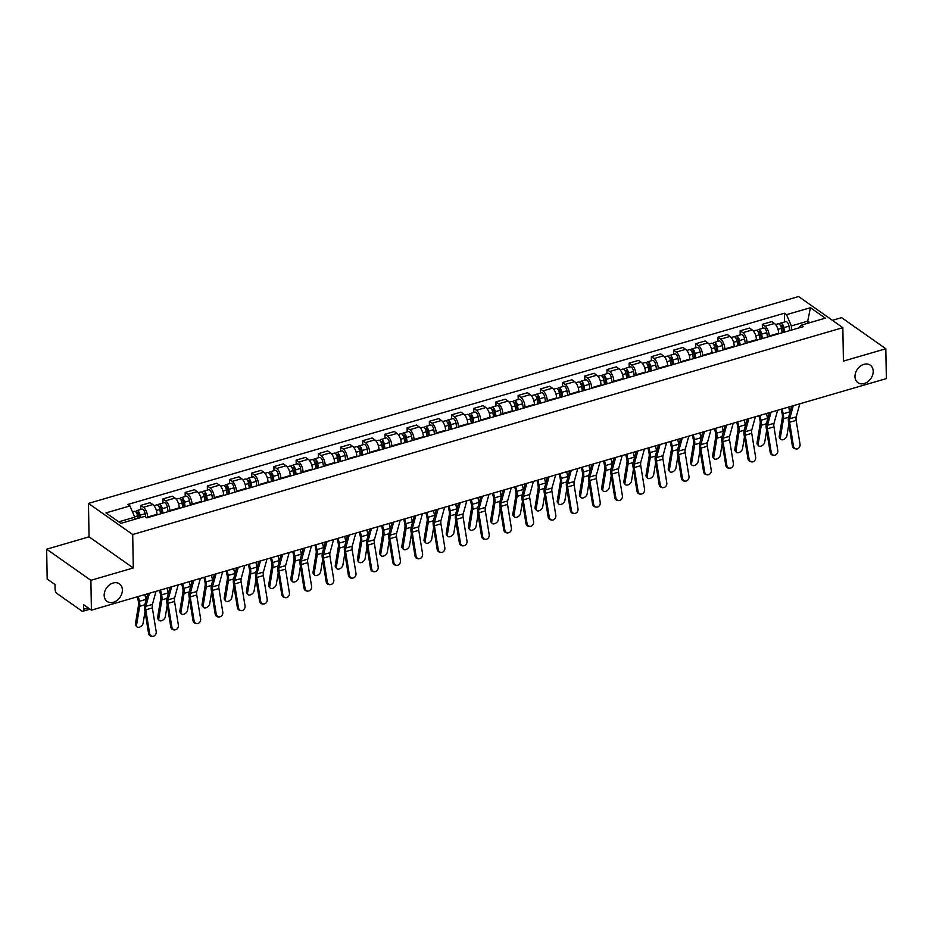 <?xml version="1.0" encoding="UTF-8"?>
<svg xmlns="http://www.w3.org/2000/svg" width="933" height="933" viewBox="0 0 933 933"><rect width="100%" height="100%" fill="white"/><g stroke="black" fill="none" stroke-linecap="round" stroke-linejoin="round"><path stroke-width="1.4" d="M122.375 589.983A10.729 8.187 -54.9 0 1 117.01 600.42A10.729 8.187 -54.9 0 1 107.097 601.412A10.729 8.187 -54.9 0 1 104.169 595.289A10.729 8.187 -54.9 0 1 109.534 584.851A10.729 8.187 -54.9 0 1 119.447 583.86A10.729 8.187 -54.9 0 1 122.375 589.983M873.206 371.276A10.729 8.187 -54.9 0 1 867.83 381.714A10.729 8.187 -54.9 0 1 857.928 382.705A10.729 8.187 -54.9 0 1 854.99 376.582A10.729 8.187 -54.9 0 1 860.366 366.144A10.729 8.187 -54.9 0 1 870.267 365.153A10.729 8.187 -54.9 0 1 873.206 371.276M46.65 549.199L90.886 580.314L91.411 610.159L886.35 378.6L885.825 348.755L843.42 361.106L842.837 327.67L798.601 296.542L88.472 503.4L89.055 536.837L46.65 549.199L47.175 579.043L55 584.548L55.082 589.201A3.347 1.563 -106.2 0 0 56.901 593.446L81.941 611.057A3.347 1.563 -106.2 0 0 82.827 611.278A3.347 1.563 -106.2 0 0 83.655 609.296L88.273 607.954M885.825 348.755L841.589 317.64L832.388 320.322M90.886 580.314L133.291 567.964L132.708 534.516L842.837 327.67M91.411 610.159L83.573 604.654L83.655 609.296M778.623 333.827L778.612 333.244A7.709 3.592 -106.2 0 0 774.425 323.483L771.731 321.593L762.331 324.322L765.037 326.223A7.709 3.592 73.8 0 1 769.224 335.985L769.235 336.568M762.401 328.404L762.331 324.322M756.43 340.288L756.418 339.717A7.709 3.592 -106.2 0 0 752.22 329.955L749.526 328.054L740.137 330.795L742.831 332.684A7.709 3.592 73.8 0 1 747.018 342.446L747.03 343.029M740.207 334.877L740.137 330.795M734.224 346.761L734.213 346.178A7.709 3.592 -106.2 0 0 730.026 336.416L727.332 334.515L717.932 337.256L720.638 339.157A7.709 3.592 73.8 0 1 724.824 348.919L724.836 349.502M718.002 341.338L717.932 337.256M712.019 353.222L712.019 352.651A7.709 3.592 -106.2 0 0 707.82 342.889L705.126 340.988L695.738 343.729L698.432 345.618A7.709 3.592 73.8 0 1 702.619 355.38L702.631 355.963M695.808 347.811L695.738 343.729M689.825 359.695L689.814 359.112A7.709 3.592 -106.2 0 0 685.627 349.35L682.921 347.449L673.533 350.19L676.227 352.091A7.709 3.592 73.8 0 1 680.425 361.852L680.437 362.436M673.603 354.272L673.533 350.19M667.62 366.156L667.608 365.584A7.709 3.592 -106.2 0 0 663.421 355.823L660.727 353.922L651.327 356.663L654.033 358.552A7.709 3.592 73.8 0 1 658.22 368.313L658.231 368.897M651.409 360.744L651.327 356.663M645.426 372.629L645.414 372.045A7.709 3.592 -106.2 0 0 641.228 362.284L638.522 360.383L629.134 363.124L631.828 365.025A7.709 3.592 73.8 0 1 636.026 374.786L636.026 375.358M629.204 367.205L629.134 363.124M623.221 379.09L623.209 378.518A7.709 3.592 -106.2 0 0 619.022 368.757L616.328 366.856L606.928 369.585L609.634 371.486A7.709 3.592 73.8 0 1 613.821 381.247L613.832 381.83M606.998 373.678L606.928 369.585M601.027 385.562L601.015 384.979A7.709 3.592 -106.2 0 0 596.817 375.218L594.123 373.317L584.734 376.057L587.428 377.958A7.709 3.592 73.8 0 1 591.615 387.72L591.627 388.291M584.804 380.139L584.734 376.057M578.822 392.023L578.81 391.452A7.709 3.592 -106.2 0 0 574.623 381.69L571.929 379.789L562.529 382.518L565.235 384.419A7.709 3.592 73.8 0 1 569.422 394.181L569.433 394.764M562.599 386.612L562.529 382.518M556.628 398.496L556.616 397.913A7.709 3.592 -106.2 0 0 552.418 388.151L549.724 386.25L540.335 388.991L543.029 390.892A7.709 3.592 73.8 0 1 547.216 400.654L547.228 401.225M540.405 393.073L540.335 388.991M534.422 404.957L534.411 404.386A7.709 3.592 -106.2 0 0 530.224 394.624L527.518 392.723L518.13 395.452L520.824 397.353A7.709 3.592 73.8 0 1 525.022 407.115L525.034 407.698M518.2 399.546L518.13 395.452M512.217 411.43L512.217 410.847A7.709 3.592 -106.2 0 0 508.019 401.085L505.324 399.184L495.936 401.925L498.63 403.826A7.709 3.592 73.8 0 1 502.817 413.587L502.829 414.159M496.006 406.007L495.936 401.925M490.023 417.891L490.012 417.319A7.709 3.592 -106.2 0 0 485.825 407.558L483.119 405.657L473.731 408.386L476.425 410.287A7.709 3.592 73.8 0 1 480.623 420.048L480.623 420.631M473.801 412.479L473.731 408.386M467.818 424.363L467.806 423.78A7.709 3.592 -106.2 0 0 463.619 414.019L460.925 412.118L451.525 414.858L454.231 416.759A7.709 3.592 73.8 0 1 458.418 426.521L458.43 427.092M451.595 418.94L451.525 414.858M445.624 430.824L445.612 430.253A7.709 3.592 -106.2 0 0 441.426 420.491L438.72 418.59L429.332 421.319L432.026 423.22A7.709 3.592 73.8 0 1 436.212 432.982L436.224 433.565M429.402 425.413L429.332 421.319M423.419 437.297L423.407 436.714A7.709 3.592 -106.2 0 0 419.22 426.952L416.526 425.051L407.126 427.792L409.832 429.693A7.709 3.592 73.8 0 1 414.019 439.455L414.03 440.026M407.196 431.874L407.126 427.792M401.225 443.758L401.213 443.187A7.709 3.592 -106.2 0 0 397.015 433.413L394.321 431.524L384.932 434.253L387.627 436.154A7.709 3.592 73.8 0 1 391.813 445.916L391.825 446.499M385.002 438.347L384.932 434.253M379.02 450.231L379.008 449.648A7.709 3.592 -106.2 0 0 374.821 439.886L372.115 437.985L362.727 440.726L365.421 442.627A7.709 3.592 73.8 0 1 369.62 452.388L369.631 452.96M362.797 444.808L362.727 440.726M356.814 456.692L356.814 456.12A7.709 3.592 -106.2 0 0 352.616 446.347L349.922 444.458L340.533 447.187L343.227 449.088A7.709 3.592 73.8 0 1 347.414 458.849L347.426 459.433M340.603 451.269L340.533 447.187M334.62 463.165L334.609 462.581A7.709 3.592 -106.2 0 0 330.422 452.82L327.716 450.919L318.328 453.66L321.022 455.561A7.709 3.592 73.8 0 1 325.22 465.322L325.232 465.894M318.398 457.741L318.328 453.66M312.415 469.626L312.403 469.042A7.709 3.592 -106.2 0 0 308.217 459.281L305.523 457.392L296.123 460.121L298.828 462.022A7.709 3.592 73.8 0 1 303.015 471.783L303.027 472.366M296.204 464.202L296.123 460.121M290.221 476.098L290.21 475.515A7.709 3.592 -106.2 0 0 286.023 465.754L283.317 463.853L273.929 466.593L276.623 468.483A7.709 3.592 73.8 0 1 280.821 478.256L280.821 478.827M273.999 470.675L273.929 466.593M268.016 482.559L268.004 481.976A7.709 3.592 -106.2 0 0 263.817 472.215L261.123 470.325L251.723 473.054L254.429 474.955A7.709 3.592 73.8 0 1 258.616 484.717L258.628 485.3M251.793 477.136L251.723 473.054M245.822 489.032L245.811 488.449A7.709 3.592 -106.2 0 0 241.612 478.687L238.918 476.786L229.53 479.527L232.224 481.416A7.709 3.592 73.8 0 1 236.411 491.19L236.422 491.761M229.6 483.609L229.53 479.527M223.617 495.493L223.605 494.91A7.709 3.592 -106.2 0 0 219.418 485.148L216.724 483.259L207.324 485.988L210.03 487.889A7.709 3.592 73.8 0 1 214.217 497.651L214.228 498.234M207.394 490.07L207.324 485.988M201.411 501.966L201.411 501.383A7.709 3.592 -106.2 0 0 197.213 491.621L194.519 489.72L185.131 492.461L187.825 494.35A7.709 3.592 73.8 0 1 192.011 504.112L192.023 504.695M185.201 496.543L185.131 492.461M179.218 508.427L179.206 507.844A7.709 3.592 -106.2 0 0 175.019 498.082L172.313 496.193L162.925 498.922L165.619 500.823A7.709 3.592 73.8 0 1 169.818 510.584L169.829 511.167M162.995 503.004L162.925 498.922M157.012 514.899L157.001 514.316A7.709 3.592 -106.2 0 0 152.814 504.555L150.12 502.654L140.72 505.394L143.425 507.284A7.709 3.592 73.8 0 1 147.612 517.045L147.624 517.628M140.801 509.476L140.72 505.394M807.768 323.273L807.721 321.15L791.359 325.92L791.429 330.095M791.359 325.92L786.531 314.666L810.439 307.703L825.308 318.165L801.4 325.127L798.566 328.019M786.531 314.666L784.455 313.208L127.833 504.473L129.92 505.931L106.012 512.893L120.87 523.355L144.778 516.392L146.854 517.85L803.476 326.585L801.4 325.127M88.472 503.4L132.708 534.516M89.055 536.837L133.291 567.964M134.784 519.308L134.749 517.185L118.724 521.85M809.867 322.655L807.721 321.15L810.439 307.703M784.606 321.943L784.455 313.208M129.92 505.931L134.749 517.185M793.47 446.126A3.86 3.3 103.2 0 0 800.024 444.213L796.152 420.386L789.61 422.299L793.47 446.126L792.374 445.869A3.86 3.3 -76.8 0 0 794.764 448.668L795.861 448.925M793.26 405.715L789.68 418.777A6.204 2.892 -106.2 0 0 789.61 422.299M799.803 403.814L796.222 416.876A6.204 2.892 -106.2 0 0 796.152 420.386M791.65 406.193L788.595 417.284A8.374 3.907 -106.2 0 0 788.513 422.031L792.374 445.869M780.699 439.245L779.591 437.95A3.86 2.379 -40.7 0 1 779.242 436.387L780.35 437.694A3.86 2.379 139.3 0 0 780.699 439.245A3.86 2.379 139.3 0 0 784.187 439.233A3.86 2.379 139.3 0 0 786.904 435.781L788.84 424.06M783.568 332.393L782.764 327.39A2.006 0.933 -106.2 0 0 781.189 325.209A2.006 0.933 -106.2 0 0 780.711 325.99M784.571 332.09L783.86 327.646A4.187 1.959 -106.2 0 0 780.571 323.11A4.187 1.959 -106.2 0 0 779.638 324.416M789.703 330.597L788.991 326.165A4.187 1.959 -106.2 0 0 785.703 321.617L780.571 323.11M782.157 332.801L781.446 328.358A4.187 1.959 -106.2 0 0 778.157 323.821L775.58 324.567M781.154 409.249L782.169 413.774A6.204 2.892 73.8 0 1 782.355 417.483L779.242 436.387M782.134 408.957L783.219 413.774A8.374 3.907 73.8 0 1 783.475 418.777L780.35 437.694M788.688 407.056L789.761 411.873A8.374 3.907 73.8 0 1 789.901 412.549M771.276 452.587A3.86 3.3 103.2 0 0 777.819 450.686L773.958 426.859L767.404 428.76L771.276 452.587L770.18 452.33A3.86 3.3 -76.8 0 0 772.571 455.129L773.667 455.386M771.055 412.188L767.474 425.25A6.204 2.892 -106.2 0 0 767.404 428.76M777.609 410.275L774.017 423.337A6.204 2.892 -106.2 0 0 773.958 426.859M769.445 412.654L766.401 423.745A8.374 3.907 -106.2 0 0 766.308 428.504L770.18 452.33M749.071 459.059A3.86 3.3 103.2 0 0 755.625 457.147L751.753 433.32L745.21 435.233L749.071 459.059L747.974 458.803A3.86 3.3 -76.8 0 0 750.365 461.602L751.462 461.858M748.861 418.649L745.269 431.711A6.204 2.892 -106.2 0 0 745.21 435.233M755.403 416.748L751.823 429.81A6.204 2.892 -106.2 0 0 751.753 433.32M747.24 419.127L744.196 430.218A8.374 3.907 -106.2 0 0 744.102 434.965L747.974 458.803M758.506 445.717L757.386 444.411A3.86 2.379 -40.7 0 1 757.036 442.86L758.156 444.155A3.86 2.379 139.3 0 0 758.506 445.717A3.86 2.379 139.3 0 0 761.993 445.706A3.86 2.379 139.3 0 0 764.698 442.254L766.634 430.533M761.363 338.854L760.558 333.851A2.006 0.933 -106.2 0 0 758.984 331.67A2.006 0.933 -106.2 0 0 758.506 332.451M762.378 338.562L761.666 334.119A4.187 1.959 -106.2 0 0 758.377 329.582A4.187 1.959 -106.2 0 0 757.444 330.877M767.497 337.07L766.786 332.626A4.187 1.959 -106.2 0 0 763.497 328.089L758.377 329.582M759.952 339.262L759.24 334.819A4.187 1.959 -106.2 0 0 755.952 330.282L753.374 331.04M758.949 415.71L759.963 420.247A6.204 2.892 73.8 0 1 760.162 423.944L757.036 442.86M759.94 415.43L761.013 420.247A8.374 3.907 73.8 0 1 761.281 425.25L758.156 444.155M766.483 413.517L767.556 418.334A8.374 3.907 73.8 0 1 767.696 419.022M736.3 452.178L735.181 450.884A3.86 2.379 -40.7 0 1 734.842 449.321L735.95 450.627A3.86 2.379 139.3 0 0 736.3 452.178A3.86 2.379 139.3 0 0 739.787 452.167A3.86 2.379 139.3 0 0 742.505 448.715L744.441 436.994M739.169 345.327L738.365 340.323A2.006 0.933 -106.2 0 0 736.79 338.143A2.006 0.933 -106.2 0 0 736.312 338.924M740.172 345.023L739.461 340.58A4.187 1.959 -106.2 0 0 736.172 336.043A4.187 1.959 -106.2 0 0 735.239 337.349M745.304 343.531L744.592 339.087A4.187 1.959 -106.2 0 0 741.303 334.55L736.172 336.043M737.758 345.735L737.047 341.291A4.187 1.959 -106.2 0 0 733.758 336.755L731.18 337.501M736.755 422.183L737.77 426.708A6.204 2.892 73.8 0 1 737.956 430.416L734.842 449.321M737.735 421.891L738.819 426.708A8.374 3.907 73.8 0 1 739.076 431.711L735.95 450.627M744.277 419.99L745.362 424.807A8.374 3.907 73.8 0 1 745.502 425.483M726.877 465.52A3.86 3.3 103.2 0 0 733.42 463.619L729.548 439.793L723.005 441.694L726.877 465.52L725.781 465.264A3.86 3.3 -76.8 0 0 728.16 468.063L729.268 468.319M726.655 425.121L723.075 438.183A6.204 2.892 -106.2 0 0 723.005 441.694M733.21 423.209L729.618 436.271A6.204 2.892 -106.2 0 0 729.548 439.793M725.046 425.588L722.002 436.679A8.374 3.907 -106.2 0 0 721.909 441.437L725.781 465.264M704.672 471.993A3.86 3.3 103.2 0 0 711.226 470.08L707.354 446.254L700.811 448.167L704.672 471.993L703.575 471.736A3.86 3.3 -76.8 0 0 705.966 474.524L707.062 474.792M704.462 431.582L700.87 444.644A6.204 2.892 -106.2 0 0 700.811 448.167M711.004 429.681L707.424 442.732A6.204 2.892 -106.2 0 0 707.354 446.254M702.841 432.061L699.797 443.152A8.374 3.907 -106.2 0 0 699.703 447.898L703.575 471.736M682.478 478.454A3.86 3.3 103.2 0 0 689.02 476.553L685.149 452.727L678.606 454.628L682.478 478.454L681.37 478.197A3.86 3.3 -76.8 0 0 683.761 480.996L684.869 481.253M682.256 438.055L678.676 451.106A6.204 2.892 -106.2 0 0 678.606 454.628M688.811 436.143L685.219 449.205A6.204 2.892 -106.2 0 0 685.149 452.727M680.647 438.522L677.603 449.613A8.374 3.907 -106.2 0 0 677.51 454.371L681.37 478.197M714.107 458.651L712.987 457.345A3.86 2.379 -40.7 0 1 712.637 455.794L713.757 457.088A3.86 2.379 139.3 0 0 714.107 458.651A3.86 2.379 139.3 0 0 717.582 458.639A3.86 2.379 139.3 0 0 720.299 455.187L722.235 443.467M716.964 351.788L716.159 346.784A2.006 0.933 -106.2 0 0 714.585 344.604A2.006 0.933 -106.2 0 0 714.107 345.385M717.978 351.496L717.267 347.053A4.187 1.959 -106.2 0 0 713.978 342.516A4.187 1.959 -106.2 0 0 713.045 343.81M723.098 350.003L722.387 345.56A4.187 1.959 -106.2 0 0 719.098 341.023L713.978 342.516M715.553 352.196L714.841 347.752A4.187 1.959 -106.2 0 0 711.552 343.216L708.975 343.974M714.55 428.644L715.564 433.18A6.204 2.892 73.8 0 1 715.763 436.877L712.637 455.794M715.541 428.364L716.614 433.18A8.374 3.907 73.8 0 1 716.882 438.183L713.757 457.088M722.084 426.451L723.157 431.268A8.374 3.907 73.8 0 1 723.297 431.944M691.901 465.112L690.782 463.818A3.86 2.379 -40.7 0 1 690.432 462.255L691.551 463.561A3.86 2.379 139.3 0 0 691.901 465.112A3.86 2.379 139.3 0 0 695.388 465.101A3.86 2.379 139.3 0 0 698.106 461.648L700.03 449.928M694.77 358.26L693.965 353.245A2.006 0.933 -106.2 0 0 692.379 351.076A2.006 0.933 -106.2 0 0 691.913 351.858M695.773 357.957L695.062 353.514A4.187 1.959 -106.2 0 0 691.773 348.977A4.187 1.959 -106.2 0 0 690.84 350.283M700.893 356.464L700.182 352.021A4.187 1.959 -106.2 0 0 696.893 347.484L691.773 348.977M693.359 358.669L692.648 354.225A4.187 1.959 -106.2 0 0 689.359 349.688L686.77 350.435M692.356 435.116L693.371 439.641A6.204 2.892 73.8 0 1 693.557 443.35L690.432 462.255M693.336 434.825L694.409 439.641A8.374 3.907 73.8 0 1 694.677 444.644L691.551 463.561M699.878 432.924L700.963 437.74A8.374 3.907 73.8 0 1 701.103 438.417M669.707 471.585L668.588 470.279A3.86 2.379 -40.7 0 1 668.238 468.728L669.358 470.022A3.86 2.379 139.3 0 0 669.707 471.585A3.86 2.379 139.3 0 0 673.183 471.573A3.86 2.379 139.3 0 0 675.9 468.121L677.836 456.4M672.565 364.721L671.76 359.718A2.006 0.933 -106.2 0 0 670.186 357.537A2.006 0.933 -106.2 0 0 669.707 358.319M673.579 364.43L672.868 359.986A4.187 1.959 -106.2 0 0 669.579 355.45A4.187 1.959 -106.2 0 0 668.646 356.744M678.699 362.937L677.988 358.494A4.187 1.959 -106.2 0 0 674.699 353.957L669.579 355.45M671.154 365.13L670.442 360.686A4.187 1.959 -106.2 0 0 667.153 356.149L664.576 356.907M670.151 441.577L671.165 446.114A6.204 2.892 73.8 0 1 671.363 449.811L668.238 468.728M671.13 441.297L672.215 446.114A8.374 3.907 73.8 0 1 672.471 451.117L669.358 470.022M677.685 439.385L678.758 444.201A8.374 3.907 73.8 0 1 678.897 444.878M660.272 484.927A3.86 3.3 103.2 0 0 666.815 483.014L662.955 459.188L656.4 461.1L660.272 484.927L659.176 484.659A3.86 3.3 -76.8 0 0 661.567 487.458L662.663 487.726M660.063 444.516L656.47 457.578A6.204 2.892 -106.2 0 0 656.4 461.1M666.605 442.615L663.025 455.666A6.204 2.892 -106.2 0 0 662.955 459.188M658.441 444.994L655.398 456.085A8.374 3.907 -106.2 0 0 655.304 460.832L659.176 484.659M647.502 478.046L646.382 476.751A3.86 2.379 -40.7 0 1 646.033 475.189L647.152 476.495A3.86 2.379 139.3 0 0 647.502 478.046A3.86 2.379 139.3 0 0 650.989 478.034A3.86 2.379 139.3 0 0 653.695 474.582L655.631 462.861M650.359 371.194L649.566 366.179A2.006 0.933 -106.2 0 0 647.98 364.01A2.006 0.933 -106.2 0 0 647.502 364.791M651.374 370.891L650.663 366.447A4.187 1.959 -106.2 0 0 647.374 361.911A4.187 1.959 -106.2 0 0 646.441 363.217M656.494 369.398L655.782 364.955A4.187 1.959 -106.2 0 0 652.494 360.418L647.374 361.911M648.96 371.602L648.248 367.159A4.187 1.959 -106.2 0 0 644.96 362.622L642.37 363.369M647.945 448.05L648.96 452.575A6.204 2.892 73.8 0 1 649.158 456.284L646.033 475.189M648.936 447.758L650.009 452.575A8.374 3.907 73.8 0 1 650.278 457.578L647.152 476.495M655.479 445.857L656.564 450.674A8.374 3.907 73.8 0 1 656.692 451.35M638.079 491.388A3.86 3.3 103.2 0 0 644.621 489.487L640.749 465.66L634.207 467.561L638.079 491.388L636.971 491.131A3.86 3.3 -76.8 0 0 639.362 493.93L640.458 494.187M637.857 450.989L634.277 464.039A6.204 2.892 -106.2 0 0 634.207 467.561M644.4 449.076L640.819 462.138A6.204 2.892 -106.2 0 0 640.749 465.66M636.248 451.455L633.192 462.546A8.374 3.907 -106.2 0 0 633.11 467.305L636.971 491.131M625.297 484.519L624.189 483.212A3.86 2.379 -40.7 0 1 623.839 481.661L624.958 482.956A3.86 2.379 139.3 0 0 625.297 484.519A3.86 2.379 139.3 0 0 628.784 484.507A3.86 2.379 139.3 0 0 631.501 481.055L633.437 469.334M628.166 377.655L627.361 372.652A2.006 0.933 -106.2 0 0 625.786 370.471A2.006 0.933 -106.2 0 0 625.308 371.252M629.169 377.364L628.457 372.92A4.187 1.959 -106.2 0 0 625.168 368.383A4.187 1.959 -106.2 0 0 624.235 369.678M634.3 375.871L633.589 371.427A4.187 1.959 -106.2 0 0 630.3 366.891L625.168 368.383M626.754 378.063L626.043 373.62A4.187 1.959 -106.2 0 0 622.754 369.083L620.177 369.841M625.751 454.511L626.766 459.048A6.204 2.892 73.8 0 1 626.953 462.745L623.839 481.661M626.731 454.231L627.816 459.048A8.374 3.907 73.8 0 1 628.072 464.051L624.958 482.956M633.285 452.318L634.358 457.135A8.374 3.907 73.8 0 1 634.498 457.811M615.873 497.86A3.86 3.3 103.2 0 0 622.416 495.948L618.556 472.121L612.001 474.034L615.873 497.86L614.777 497.592A3.86 3.3 -76.8 0 0 617.168 500.391L618.264 500.659M615.663 457.45L612.071 470.512A6.204 2.892 -106.2 0 0 612.001 474.034M622.206 455.549L618.614 468.599A6.204 2.892 -106.2 0 0 618.556 472.121M614.042 457.928L610.998 469.019A8.374 3.907 -106.2 0 0 610.905 473.766L614.777 497.592M603.103 490.98L601.983 489.685A3.86 2.379 -40.7 0 1 601.633 488.122L602.753 489.428A3.86 2.379 139.3 0 0 603.103 490.98A3.86 2.379 139.3 0 0 606.59 490.968A3.86 2.379 139.3 0 0 609.296 487.516L611.232 475.795M605.96 384.116L605.167 379.113A2.006 0.933 -106.2 0 0 603.581 376.944A2.006 0.933 -106.2 0 0 603.103 377.725M606.975 383.825L606.263 379.381A4.187 1.959 -106.2 0 0 602.975 374.844A4.187 1.959 -106.2 0 0 602.042 376.151M612.095 382.332L611.383 377.888A4.187 1.959 -106.2 0 0 608.094 373.352L602.975 374.844M604.549 384.536L603.838 380.093A4.187 1.959 -106.2 0 0 600.549 375.556L597.971 376.302M603.546 460.984L604.561 465.509A6.204 2.892 73.8 0 1 604.759 469.217L601.633 488.122M604.537 460.692L605.61 465.509A8.374 3.907 73.8 0 1 605.879 470.512L602.753 489.428M611.08 458.791L612.165 463.608A8.374 3.907 73.8 0 1 612.293 464.284M593.668 504.321A3.86 3.3 103.2 0 0 600.222 502.421L596.35 478.594L589.808 480.495L593.668 504.321L592.572 504.065A3.86 3.3 -76.8 0 0 594.962 506.864L596.059 507.12M593.458 463.923L589.878 476.973A6.204 2.892 -106.2 0 0 589.808 480.495M600.001 462.01L596.42 475.072A6.204 2.892 -106.2 0 0 596.35 478.594M591.849 464.389L588.793 475.48A8.374 3.907 -106.2 0 0 588.7 480.238L592.572 504.065M580.897 497.452L579.79 496.146A3.86 2.379 -40.7 0 1 579.44 494.595L580.548 495.889A3.86 2.379 139.3 0 0 580.897 497.452A3.86 2.379 139.3 0 0 584.385 497.429A3.86 2.379 139.3 0 0 587.102 493.989L589.038 482.268M583.766 390.589L582.962 385.586A2.006 0.933 -106.2 0 0 581.387 383.405A2.006 0.933 -106.2 0 0 580.909 384.186M584.769 390.297L584.058 385.854A4.187 1.959 -106.2 0 0 580.769 381.317A4.187 1.959 -106.2 0 0 579.836 382.612M589.901 388.804L589.189 384.361A4.187 1.959 -106.2 0 0 585.901 379.824L580.769 381.317M582.355 390.997L581.644 386.554A4.187 1.959 -106.2 0 0 578.355 382.017L575.778 382.775M581.352 467.445L582.367 471.981A6.204 2.892 73.8 0 1 582.554 475.678L579.44 494.595M582.332 467.165L583.417 471.981A8.374 3.907 73.8 0 1 583.673 476.985L580.548 495.889M588.886 465.252L589.959 470.069A8.374 3.907 73.8 0 1 590.099 470.745M571.474 510.794A3.86 3.3 103.2 0 0 578.017 508.882L574.145 485.055L567.602 486.968L571.474 510.794L570.378 510.526A3.86 3.3 -76.8 0 0 572.769 513.325L573.865 513.593M571.253 470.384L567.672 483.446A6.204 2.892 -106.2 0 0 567.602 486.968M577.807 468.483L574.215 481.533A6.204 2.892 -106.2 0 0 574.145 485.055M569.643 470.862L566.599 481.953A8.374 3.907 -106.2 0 0 566.506 486.699L570.378 510.526M558.704 503.913L557.584 502.619A3.86 2.379 -40.7 0 1 557.234 501.056L558.354 502.362A3.86 2.379 139.3 0 0 558.704 503.913A3.86 2.379 139.3 0 0 562.179 503.902A3.86 2.379 139.3 0 0 564.897 500.45L566.832 488.729M561.561 397.05L560.756 392.047A2.006 0.933 -106.2 0 0 559.182 389.877A2.006 0.933 -106.2 0 0 558.704 390.659M562.576 396.758L561.864 392.315A4.187 1.959 -106.2 0 0 558.575 387.778A4.187 1.959 -106.2 0 0 557.642 389.084M567.696 395.265L566.984 390.822A4.187 1.959 -106.2 0 0 563.695 386.285L558.575 387.778M560.15 397.47L559.438 393.026A4.187 1.959 -106.2 0 0 556.15 388.49L553.572 389.236M559.147 473.917L560.162 478.442A6.204 2.892 73.8 0 1 560.36 482.151L557.234 501.056M560.138 473.626L561.211 478.442A8.374 3.907 73.8 0 1 561.479 483.446L558.354 502.362M566.681 471.725L567.754 476.541A8.374 3.907 73.8 0 1 567.894 477.218M549.269 517.255A3.86 3.3 103.2 0 0 555.823 515.354L551.951 491.516L545.408 493.429L549.269 517.255L548.172 516.999A3.86 3.3 -76.8 0 0 550.563 519.798L551.66 520.054M549.059 476.856L545.467 489.907A6.204 2.892 -106.2 0 0 545.408 493.429M555.601 474.944L552.021 488.006A6.204 2.892 -106.2 0 0 551.951 491.516M547.438 477.323L544.394 488.414A8.374 3.907 -106.2 0 0 544.301 493.172L548.172 516.999M536.498 510.386L535.379 509.08A3.86 2.379 -40.7 0 1 535.029 507.529L536.148 508.823A3.86 2.379 139.3 0 0 536.498 510.386A3.86 2.379 139.3 0 0 539.985 510.363A3.86 2.379 139.3 0 0 542.703 506.922L544.639 495.201M539.367 403.522L538.563 398.519A2.006 0.933 -106.2 0 0 536.976 396.338A2.006 0.933 -106.2 0 0 536.51 397.12M540.37 403.231L539.659 398.788A4.187 1.959 -106.2 0 0 536.37 394.251A4.187 1.959 -106.2 0 0 535.437 395.545M545.502 401.738L544.779 397.295A4.187 1.959 -106.2 0 0 541.502 392.758L536.37 394.251M537.956 403.931L537.245 399.487A4.187 1.959 -106.2 0 0 533.956 394.951L531.367 395.709M536.953 480.378L537.968 484.915A6.204 2.892 73.8 0 1 538.154 488.612L535.029 507.529M537.933 480.098L539.017 484.915A8.374 3.907 73.8 0 1 539.274 489.918L536.148 508.823M544.475 478.186L545.56 483.002A8.374 3.907 73.8 0 1 545.7 483.679M527.075 523.728A3.86 3.3 103.2 0 0 533.618 521.815L529.746 497.989L523.203 499.89L527.075 523.728L525.967 523.46A3.86 3.3 -76.8 0 0 528.358 526.259L529.466 526.527M526.853 483.317L523.273 496.379A6.204 2.892 -106.2 0 0 523.203 499.89M533.408 481.416L529.816 494.467A6.204 2.892 -106.2 0 0 529.746 497.989M525.244 483.795L522.2 494.887A8.374 3.907 -106.2 0 0 522.107 499.633L525.967 523.46M514.305 516.847L513.185 515.552A3.86 2.379 -40.7 0 1 512.835 513.99L513.955 515.296A3.86 2.379 139.3 0 0 514.305 516.847A3.86 2.379 139.3 0 0 517.78 516.835A3.86 2.379 139.3 0 0 520.497 513.383L522.433 501.662M517.162 409.984L516.357 404.98A2.006 0.933 -106.2 0 0 514.783 402.811A2.006 0.933 -106.2 0 0 514.305 403.592M518.177 409.692L517.465 405.249A4.187 1.959 -106.2 0 0 514.176 400.712A4.187 1.959 -106.2 0 0 513.243 402.018M523.296 408.199L522.585 403.756A4.187 1.959 -106.2 0 0 519.296 399.219L514.176 400.712M515.751 410.403L515.039 405.96A4.187 1.959 -106.2 0 0 511.751 401.423L509.173 402.17M514.748 486.851L515.762 491.376A6.204 2.892 73.8 0 1 515.961 495.085L512.835 513.99M515.739 486.56L516.812 491.376A8.374 3.907 73.8 0 1 517.069 496.379L513.955 515.296M522.282 484.659L523.355 489.475A8.374 3.907 73.8 0 1 523.495 490.152M504.87 530.189A3.86 3.3 103.2 0 0 511.412 528.288L507.552 504.45L500.998 506.362L504.87 530.189L503.773 529.932A3.86 3.3 -76.8 0 0 506.164 532.731L507.26 532.988M504.66 489.79L501.068 502.84A6.204 2.892 -106.2 0 0 500.998 506.362M511.202 487.877L507.622 500.939A6.204 2.892 -106.2 0 0 507.552 504.45M503.039 490.257L499.995 501.348A8.374 3.907 -106.2 0 0 499.901 506.106L503.773 529.932M492.099 523.32L490.98 522.014A3.86 2.379 -40.7 0 1 490.63 520.462L491.749 521.757A3.86 2.379 139.3 0 0 492.099 523.32A3.86 2.379 139.3 0 0 495.586 523.296A3.86 2.379 139.3 0 0 498.292 519.856L500.228 508.135M494.957 416.456L494.163 411.453A2.006 0.933 -106.2 0 0 492.577 409.272A2.006 0.933 -106.2 0 0 492.099 410.054M495.971 416.165L495.26 411.721A4.187 1.959 -106.2 0 0 491.971 407.185A4.187 1.959 -106.2 0 0 491.038 408.479M501.091 414.672L500.38 410.228A4.187 1.959 -106.2 0 0 497.091 405.692L491.971 407.185M493.557 416.864L492.846 412.421A4.187 1.959 -106.2 0 0 489.557 407.884L486.968 408.642M492.542 493.312L493.557 497.849A6.204 2.892 73.8 0 1 493.755 501.546L490.63 520.462M493.534 493.021L494.607 497.849A8.374 3.907 73.8 0 1 494.875 502.852L491.749 521.757M500.076 491.12L501.161 495.936A8.374 3.907 73.8 0 1 501.289 496.613M482.676 536.662A3.86 3.3 103.2 0 0 489.219 534.749L485.347 510.922L478.804 512.823L482.676 536.662L481.568 536.393A3.86 3.3 -76.8 0 0 483.959 539.192L485.055 539.461M482.454 496.251L478.874 509.313A6.204 2.892 -106.2 0 0 478.804 512.823M488.997 494.35L485.417 507.4A6.204 2.892 -106.2 0 0 485.347 510.922M480.845 496.718L477.789 507.82A8.374 3.907 -106.2 0 0 477.708 512.567L481.568 536.393M469.905 529.781L468.786 528.486A3.86 2.379 -40.7 0 1 468.436 526.923L469.556 528.23A3.86 2.379 139.3 0 0 469.905 529.781A3.86 2.379 139.3 0 0 473.381 529.769A3.86 2.379 139.3 0 0 476.098 526.317L478.034 514.596M472.763 422.917L471.958 417.914A2.006 0.933 -106.2 0 0 470.384 415.745A2.006 0.933 -106.2 0 0 469.905 416.526M473.777 422.626L473.054 418.182A4.187 1.959 -106.2 0 0 469.777 413.646A4.187 1.959 -106.2 0 0 468.832 414.952M478.897 421.133L478.186 416.689A4.187 1.959 -106.2 0 0 474.897 412.153L469.777 413.646M471.352 423.337L470.64 418.894A4.187 1.959 -106.2 0 0 467.351 414.357L464.774 415.103M470.349 499.785L471.363 504.31A6.204 2.892 73.8 0 1 471.55 508.019L468.436 526.923M471.328 499.493L472.413 504.31A8.374 3.907 73.8 0 1 472.669 509.313L469.556 528.23M477.883 497.581L478.956 502.409A8.374 3.907 73.8 0 1 479.096 503.085M460.47 543.123A3.86 3.3 103.2 0 0 467.013 541.222L463.153 517.383L456.599 519.296L460.47 543.123L459.374 542.866A3.86 3.3 -76.8 0 0 461.765 545.665L462.861 545.922M460.261 502.724L456.669 515.774A6.204 2.892 -106.2 0 0 456.599 519.296M466.803 500.811L463.211 513.873A6.204 2.892 -106.2 0 0 463.153 517.383M458.639 503.19L455.596 514.281A8.374 3.907 -106.2 0 0 455.502 519.04L459.374 542.866M447.7 536.253L446.58 534.947A3.86 2.379 -40.7 0 1 446.231 533.384L447.35 534.691A3.86 2.379 139.3 0 0 447.7 536.253A3.86 2.379 139.3 0 0 451.187 536.23A3.86 2.379 139.3 0 0 453.893 532.79L455.829 521.069M450.557 429.39L449.764 424.387A2.006 0.933 -106.2 0 0 448.178 422.206A2.006 0.933 -106.2 0 0 447.7 422.987M451.572 429.098L450.861 424.655A4.187 1.959 -106.2 0 0 447.572 420.118A4.187 1.959 -106.2 0 0 446.639 421.413M456.692 427.606L455.98 423.162A4.187 1.959 -106.2 0 0 452.692 418.625L447.572 420.118M449.158 429.798L448.435 425.355A4.187 1.959 -106.2 0 0 445.158 420.818L442.569 421.576M448.143 506.246L449.158 510.783A6.204 2.892 73.8 0 1 449.356 514.48L446.231 533.384M449.135 505.954L450.207 510.783A8.374 3.907 73.8 0 1 450.476 515.786L447.35 534.691M455.677 504.053L456.762 508.87A8.374 3.907 73.8 0 1 456.89 509.546M438.265 549.595A3.86 3.3 103.2 0 0 444.819 547.683L440.947 523.856L434.405 525.757L438.265 549.595L437.169 549.327A3.86 3.3 -76.8 0 0 439.56 552.126L440.656 552.383M438.055 509.185L434.475 522.247A6.204 2.892 -106.2 0 0 434.405 525.757M444.598 507.284L441.017 520.334A6.204 2.892 -106.2 0 0 440.947 523.856M436.446 509.651L433.39 520.754A8.374 3.907 -106.2 0 0 433.297 525.501L437.169 549.327M425.495 542.714L424.387 541.42A3.86 2.379 -40.7 0 1 424.037 539.857L425.145 541.152A3.86 2.379 139.3 0 0 425.495 542.714A3.86 2.379 139.3 0 0 428.982 542.703A3.86 2.379 139.3 0 0 431.699 539.251L433.635 527.53M428.364 435.851L427.559 430.848A2.006 0.933 -106.2 0 0 425.984 428.679A2.006 0.933 -106.2 0 0 425.506 429.46M429.367 435.559L428.655 431.116A4.187 1.959 -106.2 0 0 425.366 426.579A4.187 1.959 -106.2 0 0 424.433 427.885M434.498 434.067L433.787 429.623A4.187 1.959 -106.2 0 0 430.498 425.086L425.366 426.579M426.952 436.271L426.241 431.827A4.187 1.959 -106.2 0 0 422.952 427.291L420.375 428.037M425.949 512.718L426.964 517.244A6.204 2.892 73.8 0 1 427.151 520.952L424.037 539.857M426.929 512.427L428.014 517.244A8.374 3.907 73.8 0 1 428.27 522.247L425.145 541.152M433.483 510.514L434.556 515.343A8.374 3.907 73.8 0 1 434.696 516.019M416.071 556.056A3.86 3.3 103.2 0 0 422.614 554.144L418.742 530.317L412.199 532.23L416.071 556.056L414.975 555.8A3.86 3.3 -76.8 0 0 417.366 558.599L418.462 558.855M415.85 515.657L412.269 528.708A6.204 2.892 -106.2 0 0 412.199 532.23M422.404 513.745L418.812 526.807A6.204 2.892 -106.2 0 0 418.742 530.317M414.24 516.124L411.196 527.215A8.374 3.907 -106.2 0 0 411.103 531.973L414.975 555.8M403.301 549.187L402.181 547.881A3.86 2.379 -40.7 0 1 401.831 546.318L402.951 547.624A3.86 2.379 139.3 0 0 403.301 549.187A3.86 2.379 139.3 0 0 406.788 549.164A3.86 2.379 139.3 0 0 409.494 545.712L411.43 534.003M406.158 442.324L405.354 437.32A2.006 0.933 -106.2 0 0 403.779 435.14A2.006 0.933 -106.2 0 0 403.301 435.921M407.173 442.032L406.461 437.589A4.187 1.959 -106.2 0 0 403.173 433.052A4.187 1.959 -106.2 0 0 402.24 434.346M412.293 440.539L411.581 436.096A4.187 1.959 -106.2 0 0 408.292 431.559L403.173 433.052M404.747 442.732L404.036 438.288A4.187 1.959 -106.2 0 0 400.747 433.752L398.169 434.51M403.744 519.18L404.759 523.716A6.204 2.892 73.8 0 1 404.957 527.413L401.831 546.318M404.735 518.888L405.808 523.716A8.374 3.907 73.8 0 1 406.077 528.719L402.951 547.624M411.278 516.987L412.351 521.804A8.374 3.907 73.8 0 1 412.491 522.48M393.866 562.517A3.86 3.3 103.2 0 0 400.42 560.616L396.548 536.79L390.006 538.691L393.866 562.517L392.77 562.261A3.86 3.3 -76.8 0 0 395.16 565.06L396.257 565.316M393.656 522.118L390.064 535.18A6.204 2.892 -106.2 0 0 390.006 538.691M400.199 520.217L396.618 533.268A6.204 2.892 -106.2 0 0 396.548 536.79M392.035 522.585L388.991 533.688A8.374 3.907 -106.2 0 0 388.898 538.434L392.77 562.261M381.096 555.648L379.976 554.354A3.86 2.379 -40.7 0 1 379.626 552.791L380.746 554.085A3.86 2.379 139.3 0 0 381.096 555.648A3.86 2.379 139.3 0 0 384.583 555.636A3.86 2.379 139.3 0 0 387.3 552.184L389.236 540.464M383.964 448.785L383.16 443.781A2.006 0.933 -106.2 0 0 381.585 441.612A2.006 0.933 -106.2 0 0 381.107 442.382M384.967 448.493L384.256 444.05A4.187 1.959 -106.2 0 0 380.967 439.513A4.187 1.959 -106.2 0 0 380.034 440.819M390.099 447L389.388 442.557A4.187 1.959 -106.2 0 0 386.099 438.02L380.967 439.513M382.553 449.193L381.842 444.761A4.187 1.959 -106.2 0 0 378.553 440.224L375.976 440.971M381.55 525.652L382.565 530.177A6.204 2.892 73.8 0 1 382.752 533.886L379.626 552.791M382.53 525.361L383.615 530.177A8.374 3.907 73.8 0 1 383.871 535.18L380.746 554.085M389.073 523.448L390.157 528.276A8.374 3.907 73.8 0 1 390.297 528.953M371.672 568.99A3.86 3.3 103.2 0 0 378.215 567.077L374.343 543.251L367.8 545.164L371.672 568.99L370.564 568.733A3.86 3.3 -76.8 0 0 372.955 571.532L374.063 571.789M371.451 528.591L367.87 541.641A6.204 2.892 -106.2 0 0 367.8 545.164M378.005 526.678L374.413 539.74A6.204 2.892 -106.2 0 0 374.343 543.251M369.841 529.058L366.797 540.149A8.374 3.907 -106.2 0 0 366.704 544.907L370.564 568.733M358.902 562.121L357.782 560.815A3.86 2.379 -40.7 0 1 357.432 559.252L358.552 560.558A3.86 2.379 139.3 0 0 358.902 562.121A3.86 2.379 139.3 0 0 362.377 562.098A3.86 2.379 139.3 0 0 365.095 558.645L367.031 546.925M361.759 455.257L360.954 450.254A2.006 0.933 -106.2 0 0 359.38 448.073A2.006 0.933 -106.2 0 0 358.902 448.855M362.774 454.966L362.062 450.522A4.187 1.959 -106.2 0 0 358.773 445.986A4.187 1.959 -106.2 0 0 357.84 447.28M367.894 453.473L367.182 449.03A4.187 1.959 -106.2 0 0 363.893 444.493L358.773 445.986M360.348 455.666L359.637 451.222A4.187 1.959 -106.2 0 0 356.348 446.685L353.77 447.443M359.345 532.113L360.36 536.65A6.204 2.892 73.8 0 1 360.558 540.347L357.432 559.252M360.336 531.822L361.409 536.65A8.374 3.907 73.8 0 1 361.666 541.653L358.552 560.558M366.879 529.921L367.952 534.737A8.374 3.907 73.8 0 1 368.092 535.414M349.467 575.451A3.86 3.3 103.2 0 0 356.009 573.55L352.149 549.724L345.595 551.625L349.467 575.451L348.371 575.194A3.86 3.3 -76.8 0 0 350.761 577.994L351.858 578.25M349.257 535.052L345.665 548.114A6.204 2.892 -106.2 0 0 345.595 551.625M355.8 533.151L352.219 546.202A6.204 2.892 -106.2 0 0 352.149 549.724M347.636 535.519L344.592 546.621A8.374 3.907 -106.2 0 0 344.499 551.368L348.371 575.194M336.696 568.582L335.577 567.287A3.86 2.379 -40.7 0 1 335.227 565.725L336.346 567.019A3.86 2.379 139.3 0 0 336.696 568.582A3.86 2.379 139.3 0 0 340.183 568.57A3.86 2.379 139.3 0 0 342.889 565.118L344.825 553.397M339.554 461.718L338.761 456.715A2.006 0.933 -106.2 0 0 337.175 454.534A2.006 0.933 -106.2 0 0 336.708 455.316M340.568 461.427L339.857 456.983A4.187 1.959 -106.2 0 0 336.568 452.447A4.187 1.959 -106.2 0 0 335.635 453.741M345.688 459.934L344.977 455.491A4.187 1.959 -106.2 0 0 341.688 450.954L336.568 452.447M338.154 462.127L337.443 457.695A4.187 1.959 -106.2 0 0 334.154 453.158L331.565 453.904M337.151 538.574L338.154 543.111A6.204 2.892 73.8 0 1 338.352 546.808L335.227 565.725M338.131 538.294L339.204 543.111A8.374 3.907 73.8 0 1 339.472 548.114L336.346 567.019M344.674 536.382L345.758 541.21A8.374 3.907 73.8 0 1 345.898 541.886M327.273 581.924A3.86 3.3 103.2 0 0 333.816 580.011L329.944 556.185L323.401 558.097L327.273 581.924L326.165 581.667A3.86 3.3 -76.8 0 0 328.556 584.466L329.664 584.723M327.051 541.525L323.471 554.575A6.204 2.892 -106.2 0 0 323.401 558.097M333.606 539.612L330.014 552.674A6.204 2.892 -106.2 0 0 329.944 556.185M325.442 541.991L322.398 553.082A8.374 3.907 -106.2 0 0 322.305 557.841L326.165 581.667M314.503 575.055L313.383 573.748A3.86 2.379 -40.7 0 1 313.033 572.186L314.153 573.492A3.86 2.379 139.3 0 0 314.503 575.055A3.86 2.379 139.3 0 0 317.978 575.031A3.86 2.379 139.3 0 0 320.695 571.579L322.631 559.858M317.36 468.191L316.555 463.188A2.006 0.933 -106.2 0 0 314.981 461.007A2.006 0.933 -106.2 0 0 314.503 461.788M318.375 467.899L317.663 463.456A4.187 1.959 -106.2 0 0 314.374 458.919A4.187 1.959 -106.2 0 0 313.441 460.214M323.494 466.407L322.783 461.963A4.187 1.959 -106.2 0 0 319.494 457.427L314.374 458.919M315.949 468.599L315.237 464.156A4.187 1.959 -106.2 0 0 311.949 459.619L309.371 460.366M314.946 545.047L315.96 549.584A6.204 2.892 73.8 0 1 316.159 553.281L313.033 572.186M315.925 544.755L317.01 549.584A8.374 3.907 73.8 0 1 317.267 554.587L314.153 573.492M322.48 542.854L323.553 547.671A8.374 3.907 73.8 0 1 323.693 548.347M305.068 588.385A3.86 3.3 103.2 0 0 311.61 586.484L307.75 562.657L301.196 564.558L305.068 588.385L303.971 588.128A3.86 3.3 -76.8 0 0 306.362 590.927L307.458 591.184M304.858 547.986L301.266 561.048A6.204 2.892 -106.2 0 0 301.196 564.558M311.4 546.085L307.808 559.135A6.204 2.892 -106.2 0 0 307.75 562.657M303.237 548.452L300.193 559.555A8.374 3.907 -106.2 0 0 300.099 564.302L303.971 588.128M292.297 581.516L291.178 580.209A3.86 2.379 -40.7 0 1 290.828 578.658L291.947 579.953A3.86 2.379 139.3 0 0 292.297 581.516A3.86 2.379 139.3 0 0 295.784 581.504A3.86 2.379 139.3 0 0 298.49 578.052L300.426 566.331M295.155 474.652L294.362 469.649A2.006 0.933 -106.2 0 0 292.775 467.468A2.006 0.933 -106.2 0 0 292.297 468.249M296.169 474.361L295.458 469.917A4.187 1.959 -106.2 0 0 292.169 465.38A4.187 1.959 -106.2 0 0 291.236 466.675M301.289 472.868L300.578 468.424A4.187 1.959 -106.2 0 0 297.289 463.888L292.169 465.38M293.755 475.06L293.044 470.629A4.187 1.959 -106.2 0 0 289.755 466.092L287.166 466.838M292.74 551.508L293.755 556.045A6.204 2.892 73.8 0 1 293.953 559.742L290.828 578.658M293.732 551.228L294.805 556.045A8.374 3.907 73.8 0 1 295.073 561.048L291.947 579.953M300.274 549.315L301.359 554.144A8.374 3.907 73.8 0 1 301.487 554.82M282.862 594.857A3.86 3.3 103.2 0 0 289.417 592.945L285.545 569.118L279.002 571.031L282.862 594.857L281.766 594.601A3.86 3.3 -76.8 0 0 284.157 597.4L285.253 597.656M282.652 554.459L279.072 567.509A6.204 2.892 -106.2 0 0 279.002 571.031M289.195 552.546L285.615 565.608A6.204 2.892 -106.2 0 0 285.545 569.118M281.043 554.925L277.987 566.016A8.374 3.907 -106.2 0 0 277.906 570.774L281.766 594.601M270.092 587.988L268.984 586.682A3.86 2.379 -40.7 0 1 268.634 585.119L269.742 586.425A3.86 2.379 139.3 0 0 270.092 587.988A3.86 2.379 139.3 0 0 273.579 587.965A3.86 2.379 139.3 0 0 276.296 584.513L278.232 572.792M272.961 481.125L272.156 476.122A2.006 0.933 -106.2 0 0 270.582 473.941A2.006 0.933 -106.2 0 0 270.103 474.722M273.964 480.822L273.252 476.39A4.187 1.959 -106.2 0 0 269.964 471.853A4.187 1.959 -106.2 0 0 269.031 473.148M279.095 479.34L278.384 474.897A4.187 1.959 -106.2 0 0 275.095 470.36L269.964 471.853M271.55 481.533L270.838 477.09A4.187 1.959 -106.2 0 0 267.549 472.553L264.972 473.299M270.547 557.981L271.561 562.517A6.204 2.892 73.8 0 1 271.748 566.214L268.634 585.119M271.526 557.689L272.611 562.517A8.374 3.907 73.8 0 1 272.868 567.509L269.742 586.425M278.081 555.788L279.154 560.605A8.374 3.907 73.8 0 1 279.294 561.281M260.669 601.319A3.86 3.3 103.2 0 0 267.211 599.418L263.351 575.591L256.797 577.492L260.669 601.319L259.572 601.062A3.86 3.3 -76.8 0 0 261.963 603.861L263.059 604.117M260.459 560.92L256.867 573.982A6.204 2.892 -106.2 0 0 256.797 577.492M267.001 559.007L263.409 572.069A6.204 2.892 -106.2 0 0 263.351 575.591M258.838 561.386L255.794 572.477A8.374 3.907 -106.2 0 0 255.7 577.235L259.572 601.062M247.898 594.449L246.779 593.143A3.86 2.379 -40.7 0 1 246.429 591.592L247.548 592.887A3.86 2.379 139.3 0 0 247.898 594.449A3.86 2.379 139.3 0 0 251.385 594.438A3.86 2.379 139.3 0 0 254.091 590.986L256.027 579.265M250.755 487.586L249.951 482.583A2.006 0.933 -106.2 0 0 248.376 480.402A2.006 0.933 -106.2 0 0 247.898 481.183M251.77 487.294L251.059 482.851A4.187 1.959 -106.2 0 0 247.77 478.314A4.187 1.959 -106.2 0 0 246.837 479.609M256.89 485.801L256.178 481.358A4.187 1.959 -106.2 0 0 252.89 476.821L247.77 478.314M249.344 487.994L248.633 483.551A4.187 1.959 -106.2 0 0 245.344 479.014L242.767 479.772M248.341 564.442L249.356 568.978A6.204 2.892 73.8 0 1 249.554 572.675L246.429 591.592M249.333 564.162L250.406 568.978A8.374 3.907 73.8 0 1 250.674 573.982L247.548 592.887M255.875 562.249L256.948 567.077A8.374 3.907 73.8 0 1 257.088 567.754M238.463 607.791A3.86 3.3 103.2 0 0 245.017 605.879L241.146 582.052L234.603 583.965L238.463 607.791L237.367 607.535A3.86 3.3 -76.8 0 0 239.758 610.334L240.854 610.59M238.253 567.381L234.661 580.443A6.204 2.892 -106.2 0 0 234.603 583.965M244.796 565.48L241.215 578.542A6.204 2.892 -106.2 0 0 241.146 582.052M236.632 567.859L233.588 578.95A8.374 3.907 -106.2 0 0 233.495 583.708L237.367 607.535M225.693 600.91L224.573 599.616A3.86 2.379 -40.7 0 1 224.235 598.053L225.343 599.359A3.86 2.379 139.3 0 0 225.693 600.91A3.86 2.379 139.3 0 0 229.18 600.899A3.86 2.379 139.3 0 0 231.897 597.447L233.833 585.726M228.562 494.058L227.757 489.055A2.006 0.933 -106.2 0 0 226.183 486.874A2.006 0.933 -106.2 0 0 225.704 487.656M229.565 493.755L228.853 489.324A4.187 1.959 -106.2 0 0 225.564 484.787A4.187 1.959 -106.2 0 0 224.631 486.081M234.696 492.262L233.985 487.831A4.187 1.959 -106.2 0 0 230.696 483.294L225.564 484.787M227.151 494.467L226.439 490.023A4.187 1.959 -106.2 0 0 223.15 485.487L220.573 486.233M226.148 570.914L227.162 575.439A6.204 2.892 73.8 0 1 227.349 579.148L224.235 598.053M227.127 570.623L228.212 575.439A8.374 3.907 73.8 0 1 228.468 580.443L225.343 599.359M233.67 568.722L234.754 573.538A8.374 3.907 73.8 0 1 234.894 574.215M216.269 614.252A3.86 3.3 103.2 0 0 222.812 612.351L218.94 588.525L212.397 590.426L216.269 614.252L215.173 613.996A3.86 3.3 -76.8 0 0 217.552 616.795L218.66 617.051M216.048 573.853L212.467 586.915A6.204 2.892 -106.2 0 0 212.397 590.426M222.602 571.941L219.01 585.003A6.204 2.892 -106.2 0 0 218.94 588.525M214.438 574.32L211.394 585.411A8.374 3.907 -106.2 0 0 211.301 590.169L215.173 613.996M203.499 607.383L202.379 606.077A3.86 2.379 -40.7 0 1 202.029 604.526L203.149 605.82A3.86 2.379 139.3 0 0 203.499 607.383A3.86 2.379 139.3 0 0 206.974 607.371A3.86 2.379 139.3 0 0 209.692 603.919L211.628 592.198M206.356 500.52L205.552 495.516A2.006 0.933 -106.2 0 0 203.977 493.335A2.006 0.933 -106.2 0 0 203.499 494.117M207.371 500.228L206.659 495.785A4.187 1.959 -106.2 0 0 203.371 491.248A4.187 1.959 -106.2 0 0 202.438 492.542M212.491 498.735L211.779 494.292A4.187 1.959 -106.2 0 0 208.491 489.755L203.371 491.248M204.945 500.928L204.234 496.484A4.187 1.959 -106.2 0 0 200.945 491.948L198.367 492.706M203.942 577.375L204.957 581.912A6.204 2.892 73.8 0 1 205.155 585.609L202.029 604.526M204.933 577.095L206.006 581.912A8.374 3.907 73.8 0 1 206.275 586.915L203.149 605.82M211.476 575.183L212.549 579.999A8.374 3.907 73.8 0 1 212.689 580.688M194.064 620.725A3.86 3.3 103.2 0 0 200.618 618.812L196.746 594.986L190.204 596.898L194.064 620.725L192.968 620.468A3.86 3.3 -76.8 0 0 195.359 623.267L196.455 623.524M193.854 580.314L190.262 593.376A6.204 2.892 -106.2 0 0 190.204 596.898M200.397 578.413L196.816 591.475A6.204 2.892 -106.2 0 0 196.746 594.986M192.233 580.793L189.189 591.884A8.374 3.907 -106.2 0 0 189.096 596.642L192.968 620.468M181.294 613.844L180.174 612.549A3.86 2.379 -40.7 0 1 179.824 610.987L180.944 612.293A3.86 2.379 139.3 0 0 181.294 613.844A3.86 2.379 139.3 0 0 184.781 613.832A3.86 2.379 139.3 0 0 187.498 610.38L189.422 598.659M184.163 506.992L183.358 501.989A2.006 0.933 -106.2 0 0 181.772 499.808A2.006 0.933 -106.2 0 0 181.305 500.589M185.166 506.689L184.454 502.257A4.187 1.959 -106.2 0 0 181.165 497.709A4.187 1.959 -106.2 0 0 180.232 499.015M190.285 505.196L189.574 500.764A4.187 1.959 -106.2 0 0 186.285 496.228L181.165 497.709M182.751 507.4L182.04 502.957A4.187 1.959 -106.2 0 0 178.751 498.42L176.162 499.167M181.748 583.848L182.763 588.373A6.204 2.892 73.8 0 1 182.95 592.082L179.824 610.987M182.728 583.557L183.801 588.373A8.374 3.907 73.8 0 1 184.069 593.376L180.944 612.293M189.271 581.656L190.355 586.472A8.374 3.907 73.8 0 1 190.495 587.149M171.87 627.186A3.86 3.3 103.2 0 0 178.413 625.285L174.541 601.458L167.998 603.359L171.87 627.186L170.762 626.929A3.86 3.3 -76.8 0 0 173.153 629.728L174.261 629.985M171.649 586.787L168.068 599.849A6.204 2.892 -106.2 0 0 167.998 603.359M178.203 584.874L174.611 597.936A6.204 2.892 -106.2 0 0 174.541 601.458M170.039 587.254L166.995 598.345A8.374 3.907 -106.2 0 0 166.902 603.103L170.762 626.929M159.1 620.317L157.98 619.011A3.86 2.379 -40.7 0 1 157.63 617.459L158.75 618.754A3.86 2.379 139.3 0 0 159.1 620.317A3.86 2.379 139.3 0 0 162.575 620.305A3.86 2.379 139.3 0 0 165.293 616.853L167.229 605.132M161.957 513.453L161.152 508.45A2.006 0.933 -106.2 0 0 159.578 506.269A2.006 0.933 -106.2 0 0 159.1 507.051M162.972 513.162L162.26 508.718A4.187 1.959 -106.2 0 0 158.972 504.182A4.187 1.959 -106.2 0 0 158.039 505.476M168.092 511.669L167.38 507.225A4.187 1.959 -106.2 0 0 164.091 502.689L158.972 504.182M160.546 513.861L159.835 509.418A4.187 1.959 -106.2 0 0 156.546 504.881L153.968 505.639M159.543 590.309L160.558 594.846A6.204 2.892 73.8 0 1 160.756 598.543L157.63 617.459M160.523 590.029L161.607 594.846A8.374 3.907 73.8 0 1 161.864 599.849L158.75 618.754M167.077 588.117L168.15 592.933A8.374 3.907 73.8 0 1 168.29 593.621M149.665 633.659A3.86 3.3 103.2 0 0 156.208 631.746L152.347 607.919L145.793 609.832L149.665 633.659L148.569 633.402A3.86 3.3 -76.8 0 0 150.959 636.201L152.056 636.458M149.455 593.248L145.863 606.31A6.204 2.892 -106.2 0 0 145.793 609.832M155.998 591.347L152.417 604.409A6.204 2.892 -106.2 0 0 152.347 607.919M147.834 593.726L144.79 604.817A8.374 3.907 -106.2 0 0 144.697 609.564L148.569 633.402M136.894 626.778L135.775 625.483A3.86 2.379 -40.7 0 1 135.425 623.92L136.545 625.227A3.86 2.379 139.3 0 0 136.894 626.778A3.86 2.379 139.3 0 0 140.382 626.766A3.86 2.379 139.3 0 0 143.087 623.314L145.023 611.593M139.437 517.943L138.959 514.923A2.006 0.933 -106.2 0 0 137.373 512.742A2.006 0.933 -106.2 0 0 136.894 513.523M140.451 517.652L140.055 515.179A4.187 1.959 -106.2 0 0 136.766 510.643A4.187 1.959 -106.2 0 0 135.833 511.949M145.711 517.045L145.175 513.698A4.187 1.959 -106.2 0 0 141.886 509.161L136.766 510.643M138.026 518.351L137.641 515.891A4.187 1.959 -106.2 0 0 134.352 511.354L132.474 511.902M137.338 596.782L138.352 601.307A6.204 2.892 73.8 0 1 138.55 605.016L135.425 623.92M138.329 596.49L139.402 601.307A8.374 3.907 73.8 0 1 139.67 606.31L136.545 625.227M144.872 594.589L145.956 599.406A8.374 3.907 73.8 0 1 146.084 600.082M147.612 517.045L157.001 514.316M169.818 510.584L179.206 507.844M192.011 504.112L201.411 501.383M214.217 497.651L223.605 494.91M236.411 491.19L245.811 488.449M258.616 484.717L268.004 481.976M280.821 478.256L290.21 475.515M303.015 471.783L312.403 469.042M325.22 465.322L334.609 462.581M347.414 458.849L356.814 456.12M369.62 452.388L379.008 449.648M391.813 445.916L401.213 443.187M414.019 439.455L423.407 436.714M436.212 432.982L445.612 430.253M458.418 426.521L467.806 423.78M480.623 420.048L490.012 417.319M502.817 413.587L512.217 410.847M525.022 407.115L534.411 404.386M547.216 400.654L556.616 397.913M569.422 394.181L578.81 391.452M591.615 387.72L601.015 384.979M613.821 381.247L623.209 378.518M636.026 374.786L645.414 372.045M658.22 368.313L667.608 365.584M680.425 361.852L689.814 359.112M702.619 355.38L712.019 352.651M724.824 348.919L734.213 346.178M747.018 342.446L756.418 339.717M769.224 335.985L778.612 333.244M165.619 500.823L175.019 498.082M187.825 494.35L197.213 491.621M210.03 487.889L219.418 485.148M232.224 481.416L241.612 478.687M254.429 474.955L263.817 472.215M276.623 468.483L286.023 465.754M298.828 462.022L308.217 459.281M321.022 455.561L330.422 452.82M343.227 449.088L352.616 446.347M365.421 442.627L374.821 439.886M387.627 436.154L397.015 433.413M409.832 429.693L419.22 426.952M432.026 423.22L441.426 420.491M454.231 416.759L463.619 414.019M476.425 410.287L485.825 407.558M498.63 403.826L508.019 401.085M520.824 397.353L530.224 394.624M543.029 390.892L552.418 388.151M565.235 384.419L574.623 381.69M587.428 377.958L596.817 375.218M609.634 371.486L619.022 368.757M631.828 365.025L641.228 362.284M654.033 358.552L663.421 355.823M676.227 352.091L685.627 349.35M698.432 345.618L707.82 342.889M720.638 339.157L730.026 336.416M742.831 332.684L752.22 329.955M765.037 326.223L774.425 323.483M143.425 507.284L152.814 504.555M796.222 416.876L789.68 418.777M780.863 326.34L782.239 325.932M783.86 327.646L788.991 326.165M777.994 329.361L781.446 328.358M783.475 418.777L788.595 417.284M783.219 413.774L789.761 411.873M774.017 423.337L767.474 425.25M751.823 429.81L745.269 431.711M758.669 332.801L760.045 332.405M761.666 334.119L766.786 332.626M755.788 335.833L759.24 334.819M761.281 425.25L766.401 423.757M761.013 420.247L767.556 418.334M736.464 339.274L737.84 338.866M739.461 340.58L744.592 339.087M733.595 342.294L737.047 341.291M739.076 431.711L744.196 430.218M738.819 426.708L745.362 424.807M729.618 436.271L723.075 438.183M707.424 442.732L700.87 444.644M685.219 449.205L678.676 451.106M714.27 345.735L715.646 345.338M717.267 347.053L722.387 345.56M711.389 348.767L714.841 347.752M716.882 438.183L722.002 436.691M716.614 433.18L723.157 431.268M692.064 352.207L693.441 351.799M695.062 353.514L700.182 352.021M689.195 355.228L692.648 354.225M694.677 444.644L699.797 443.152M694.409 439.641L700.963 437.74M669.859 358.669L671.235 358.272M672.868 359.986L677.988 358.494M666.99 361.701L670.442 360.686M672.471 451.117L677.591 449.624M672.215 446.114L678.758 444.201M663.025 455.666L656.47 457.578M647.665 365.141L649.041 364.733M650.663 366.447L655.782 364.955M644.796 368.162L648.248 367.159M650.278 457.578L655.398 456.085M650.009 452.575L656.564 450.674M640.819 462.138L634.277 464.039M625.46 371.602L626.836 371.206M628.457 372.92L633.589 371.427M622.591 374.623L626.043 373.62M628.072 464.051L633.192 462.558M627.816 459.048L634.358 457.135M618.614 468.599L612.071 470.512M603.266 378.075L604.642 377.667M606.263 379.381L611.383 377.888M600.397 381.096L603.838 380.093M605.879 470.512L610.998 469.019M605.61 465.509L612.165 463.608M596.42 475.072L589.878 476.973M581.061 384.536L582.437 384.139M584.058 385.854L589.189 384.361M578.192 387.557L581.644 386.554M583.673 476.985L588.793 475.492M583.417 471.981L589.959 470.069M574.215 481.533L567.672 483.446M558.867 391.009L560.243 390.6M561.864 392.315L566.984 390.822M555.986 394.029L559.438 393.026M561.479 483.446L566.599 481.953M561.211 478.442L567.754 476.541M552.021 488.006L545.467 489.907M536.662 397.47L538.038 397.073M539.659 398.788L544.779 397.295M533.793 400.49L537.245 399.487M539.274 489.918L544.394 488.425M539.017 484.915L545.56 483.002M529.816 494.467L523.273 496.379M514.468 403.942L515.844 403.534M517.465 405.249L522.585 403.756M511.587 406.963L515.039 405.96M517.069 496.379L522.188 494.887M516.812 491.376L523.355 489.475M507.622 500.939L501.068 502.84M492.262 410.403L493.639 410.007M495.26 411.721L500.38 410.228M489.393 413.424L492.846 412.421M494.875 502.852L499.995 501.359M494.607 497.849L501.161 495.936M485.417 507.4L478.874 509.313M470.057 416.876L471.433 416.468M473.054 418.182L478.186 416.689M467.188 419.897L470.64 418.894M472.669 509.313L477.789 507.82M472.413 504.31L478.956 502.409M463.211 513.873L456.669 515.774M447.863 423.337L449.239 422.941M450.861 424.655L455.98 423.162M444.994 426.358L448.435 425.355M450.476 515.786L455.596 514.293M450.207 510.783L456.762 508.87M441.017 520.334L434.475 522.247M425.658 429.81L427.034 429.402M428.655 431.116L433.787 429.623M422.789 432.83L426.241 431.827M428.27 522.247L433.39 520.754M428.014 517.244L434.556 515.343M418.812 526.807L412.269 528.708M403.464 436.271L404.84 435.874M406.461 437.589L411.581 436.096M400.584 439.291L404.036 438.288M406.077 528.719L411.196 527.227M405.808 523.716L412.351 521.804M396.618 533.268L390.064 535.18M381.259 442.743L382.635 442.335M384.256 444.05L389.388 442.557M378.39 445.764L381.842 444.761M383.871 535.18L388.991 533.688M383.615 530.177L390.157 528.276M374.413 539.74L367.87 541.641M359.065 449.205L360.441 448.808M362.062 450.522L367.182 449.03M356.184 452.225L359.637 451.222M361.666 541.653L366.786 540.16M361.409 536.65L367.952 534.737M352.219 546.202L345.665 548.114M336.86 455.666L338.236 455.269M339.857 456.983L344.977 455.491M333.991 458.698L337.443 457.695M339.472 548.114L344.592 546.621M339.204 543.111L345.758 541.21M330.014 552.674L323.471 554.575M314.654 462.138L316.03 461.742M317.663 463.456L322.783 461.963M311.785 465.159L315.237 464.156M317.267 554.587L322.386 553.094M317.01 549.584L323.553 547.671M307.808 559.135L301.266 561.048M292.461 468.599L293.837 468.203M295.458 469.917L300.578 468.424M289.592 471.631L293.044 470.629M295.073 561.048L300.193 559.555M294.805 556.045L301.359 554.144M285.615 565.608L279.072 567.509M270.255 475.072L271.631 474.675M273.252 476.39L278.384 474.897M267.386 478.093L270.838 477.09M272.868 567.509L277.987 566.028M272.611 562.517L279.154 560.605M263.409 572.069L256.867 573.982M248.061 481.533L249.438 481.136M251.059 482.851L256.178 481.358M245.192 484.565L248.633 483.551M250.674 573.982L255.794 572.489M250.406 568.978L256.948 567.077M241.215 578.542L234.661 580.443M225.856 488.006L227.232 487.609M228.853 489.324L233.985 487.831M222.987 491.026L226.439 490.023M228.468 580.443L233.588 578.961M228.212 575.439L234.754 573.538M219.01 585.003L212.467 586.915M203.662 494.467L205.038 494.07M206.659 495.785L211.779 494.292M200.782 497.499L204.234 496.484M206.275 586.915L211.394 585.423M206.006 581.912L212.549 579.999M196.816 591.475L190.262 593.376M181.457 500.939L182.833 500.543M184.454 502.257L189.574 500.764M178.588 503.96L182.04 502.957M184.069 593.376L189.189 591.895M183.801 588.373L190.355 586.472M174.611 597.936L168.068 599.849M159.263 507.4L160.628 507.004M162.26 508.718L167.38 507.225M156.382 510.433L159.835 509.418M161.864 599.849L166.984 598.356M161.607 594.846L168.15 592.933M152.417 604.409L145.863 606.31M137.058 513.873L138.434 513.465M140.055 515.179L145.175 513.698M134.574 516.777L137.641 515.891M139.67 606.31L144.79 604.817M139.402 601.307L145.956 599.406M90.011 609.179L82.827 611.278"/></g></svg>
